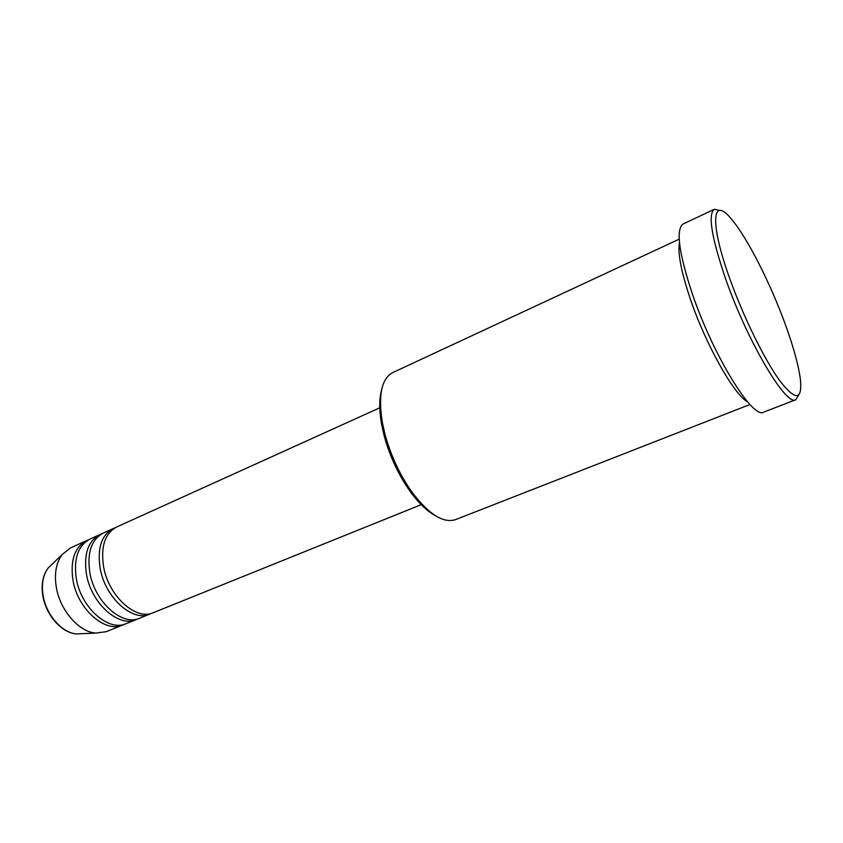 <?xml version="1.0" encoding="UTF-8"?>
<svg xmlns="http://www.w3.org/2000/svg" width="843" height="843" viewBox="0 0 843 843"><rect width="100%" height="100%" fill="white"/><g stroke="black" fill="none" stroke-linecap="round" stroke-linejoin="round"><path stroke-width="1.26" d="M380.541 407.454L116.597 527.033C104.859 533.419 100.549 546.749 103.636 567.033C108.705 596.349 136.197 620.891 153.257 612.713L422.006 504.346M114.954 527.876L113.225 528.561C101.466 534.957 97.114 548.287 100.191 568.54C105.227 597.813 132.72 622.292 149.822 614.104L151.508 613.325M113.225 528.561L103.173 533.113C91.329 539.552 86.903 552.85 89.906 573.019C94.837 602.176 122.361 626.465 139.59 618.225L149.822 614.104M101.539 533.946L99.843 534.631C87.967 541.069 83.52 554.357 86.502 574.505C91.402 603.62 118.937 627.845 136.197 619.594L137.862 618.836M99.843 534.631L89.916 539.12C77.967 545.59 73.446 558.867 76.355 578.93C81.16 607.929 108.715 631.955 126.102 623.672L136.197 619.594M88.315 539.941L86.629 540.605C74.658 547.096 70.106 560.353 73.004 580.395C77.777 609.352 105.333 633.314 122.751 625.021L124.395 624.263M435.473 515.716C427.296 511.332 418.982 503.419 410.552 491.975C398.697 475.368 389.898 456.643 384.166 435.799L381.584 424.282C379.129 410.278 379.139 398.802 381.616 389.856M679.205 239.149L392.648 372.638C381.521 378.686 378.086 395.293 382.332 422.469L385.019 434.408C390.973 456.031 400.098 475.463 412.385 492.681C429.098 514.525 443.492 523.503 455.547 519.625L749.964 404.503M729.901 278.991C743.463 316.989 764.559 359.792 779.764 380.709C795.486 400.941 802.367 400.551 800.407 379.529C798.563 365.282 793.432 346.621 785.002 323.543C770.344 283.343 747.667 238.527 732.103 219.907C712.272 194.712 709.005 221.214 729.901 278.991M798.774 394.967L795.803 399.719C786.477 406.948 747.667 341.942 725.876 279.581C711.587 237.715 707.73 214.291 714.316 209.285L719.806 210.423M679.469 242.605C677.54 253.026 681.249 272.11 690.607 299.834C706.023 345.135 734.264 394.967 747.646 401.921M714.316 209.285L683.125 223.985C675.664 229.37 678.794 252.826 692.503 294.333C713.484 356.125 753.01 419.803 763.642 412.143L795.803 399.719M86.629 540.605L70.369 547.982L62.182 554.525C56.038 562.797 54.11 573.83 56.376 587.645C60.243 610.617 79.084 631.997 95.796 633.093L106.197 631.692L122.751 625.021M52.308 564.02L48.23 567.94C42.982 574.979 41.296 584.294 43.162 595.875C46.344 615.127 62.192 632.988 76.471 633.925L82.119 633.683M95.796 633.093L76.471 633.925C61.76 632.977 46.049 615.264 42.898 596.117C41.033 584.557 42.803 575.168 48.23 567.94L62.182 554.525M410.552 491.975L412.385 492.681M381.584 424.282L382.332 422.469"/></g></svg>
